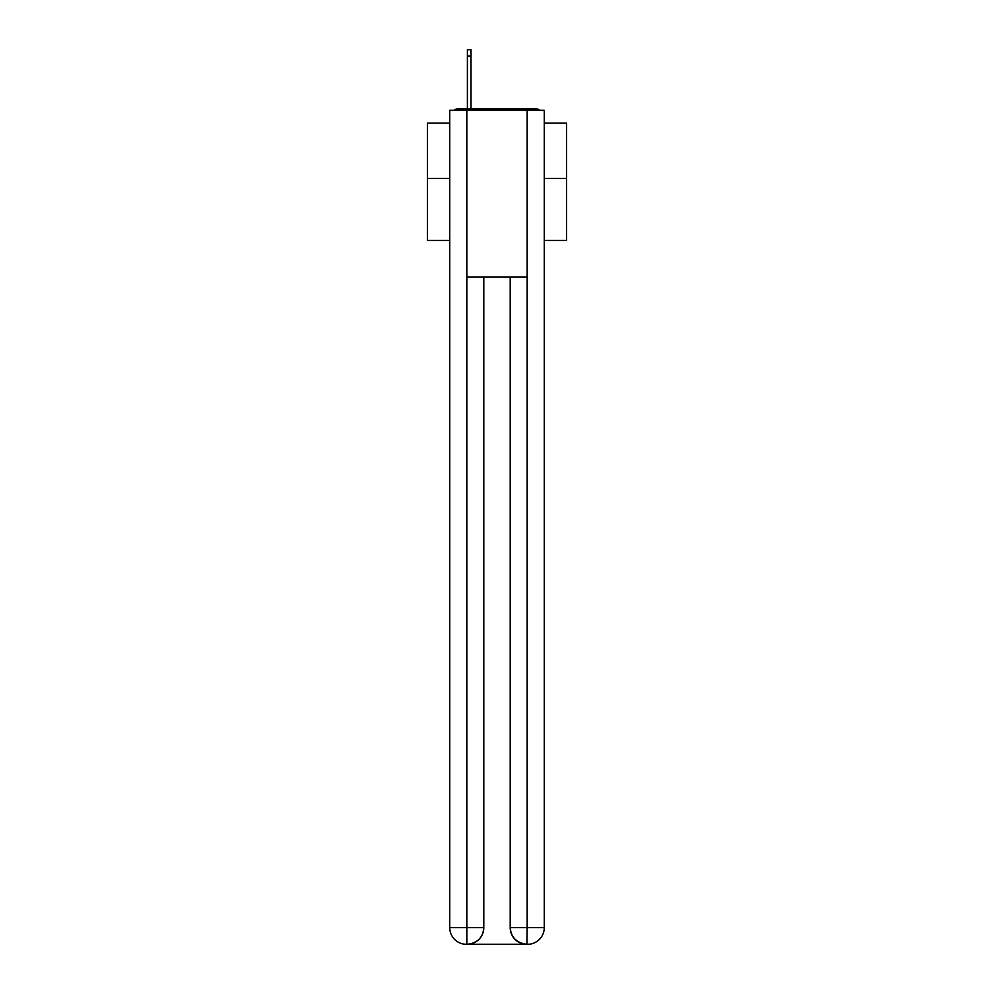 <?xml version="1.0" encoding="UTF-8"?>
<svg xmlns="http://www.w3.org/2000/svg" width="994" height="994" viewBox="0 0 994 994"><rect width="100%" height="100%" fill="white"/><g stroke="black" fill="none" stroke-linecap="round" stroke-linejoin="round"><path stroke-width="1.49" d="M544.265 240.411L566.505 240.411L566.505 123.094L544.265 123.094M449.735 178.411L427.495 178.411L427.495 123.094L449.735 123.094M427.495 178.411L427.495 240.411L449.735 240.411M540.015 110.309A5.554 5.554 0 0 0 536.338 108.918L457.662 108.918A5.554 5.554 0 0 0 453.985 110.309M566.505 178.411L544.265 178.411M457.662 108.918L467.391 108.918L467.391 49.7L471.007 49.7L471.007 108.918L475.318 108.918M518.682 108.918L536.338 108.918M466.832 110.309L466.832 277.102L527.168 277.102L527.168 110.309L449.735 110.309L449.735 927.626A16.674 16.674 0 0 0 466.422 944.3L526.882 944.3A16.674 16.674 0 0 1 510.208 927.626L510.208 277.102L510.208 927.626C511.053 937.454 516.619 943.008 526.882 944.3L527.168 927.626L544.265 927.626A16.674 16.674 0 0 1 527.578 944.3L527.28 944.3M527.168 110.309L544.265 110.309L544.265 927.626M483.792 277.102L483.792 927.626A16.674 16.674 0 0 1 467.118 944.3C477.431 943.219 482.985 937.665 483.792 927.626L483.792 277.102M449.735 927.626A16.674 16.674 0 0 0 466.422 944.3A16.674 16.674 0 0 1 449.735 927.626L466.832 927.626L466.832 944.3M483.792 927.626L466.832 927.626L466.832 277.102M510.208 927.626L527.168 927.626L527.168 277.102M467.391 56.099L471.007 56.099"/></g></svg>

